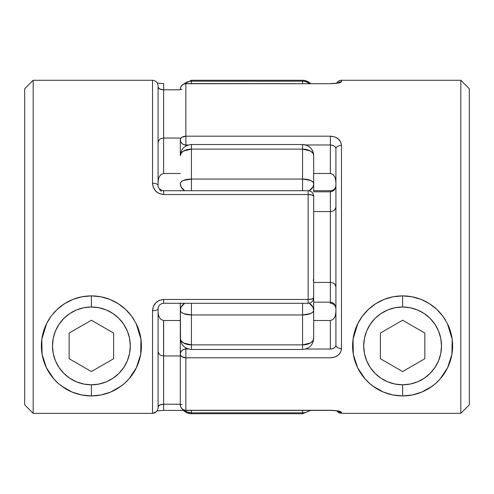 <?xml version="1.0" encoding="UTF-8"?>
<svg xmlns="http://www.w3.org/2000/svg" width="494" height="494" viewBox="0 0 494 494"><rect width="100%" height="100%" fill="white"/><g stroke="black" fill="none" stroke-linecap="round" stroke-linejoin="round"><path stroke-width="0.74" d="M302.575 80.275A11.115 11.115 0 0 1 310.504 83.597A11.115 11.115 0 0 0 302.575 80.275L191.425 80.275L302.575 80.275L302.575 81.17L302.575 80.275M313.69 162.298L313.69 155.641A11.115 6.527 180 0 0 302.575 149.12L191.425 149.12L191.425 179.056L302.575 179.056L302.575 144.526L191.425 144.526L302.575 144.526C309.324 145.187 313.029 148.892 313.69 155.641L313.474 153.665M313.69 297.24L313.69 338.359C313.029 345.108 309.324 348.813 302.575 349.474L302.575 314.944L191.425 314.944L191.425 344.88L302.575 344.88L191.425 344.88L191.425 349.474L191.425 344.88L183.564 342.972L181.156 340.854L180.526 339.631L180.31 302.946M191.425 413.725A11.115 11.115 0 0 1 182.552 409.304A11.115 11.115 0 0 0 191.425 413.725L191.425 412.83L191.425 413.725L302.575 413.725L302.575 412.83L191.425 412.83A11.115 11.053 180 0 1 184.145 410.125L187.17 411.984L191.425 412.83L302.575 412.83L302.575 413.725L310.504 410.403M185.868 82.652L184.145 83.875A11.115 11.053 0 0 1 191.425 81.17L189.258 81.387L185.868 82.652L189.258 81.387L191.425 81.17L191.425 80.275L191.425 81.17L302.575 81.17A11.115 11.053 0 0 1 309.522 83.597L306.83 82.016L303.662 81.226M182.249 181.026L183.564 180.384L191.425 179.056L191.425 149.12L302.575 149.12L302.575 179.056L310.436 180.384L302.575 179.056L302.575 190.727L302.575 179.056A11.115 4.532 0 0 1 313.69 183.583L313.69 155.641L313.69 183.583A11.115 8.997 180 0 1 309.176 190.826L312.844 187.028L313.474 185.343L313.69 183.583L312.844 181.854L310.436 180.384L311.751 181.026M180.31 191.054L180.31 190.727M180.31 331.702L180.31 346.844M185.497 411.119L184.145 410.125M303.662 412.774L304.742 412.614L302.575 412.83L302.575 410.403L302.575 412.83A11.115 11.053 180 0 0 309.522 410.403L308.509 411.119M306.83 411.984L304.742 412.614L306.83 411.984M191.425 410.403L191.425 412.83L191.425 410.403M308.133 411.348L309.522 410.403M182.249 312.974L183.564 313.616L191.425 314.944L183.564 313.616L181.156 312.146L180.31 310.417L180.31 338.359A11.115 6.527 0 0 0 191.425 344.88L191.425 314.944A11.115 4.532 180 0 1 180.31 310.417A11.115 8.997 -0 0 1 184.663 303.273L181.156 306.972L180.31 310.417L180.31 303.273M311.751 312.974L310.436 313.616L302.575 314.944L302.575 349.474C309.324 348.813 313.029 345.108 313.69 338.359L312.844 340.854L310.436 342.972L302.575 344.88A11.115 6.527 0 0 0 313.69 338.359L313.69 310.417A11.115 4.532 180 0 1 302.575 314.944L302.575 303.273L302.575 314.944L310.436 313.616L312.844 312.146L313.69 310.417L312.844 306.972L309.176 303.174A11.115 8.997 0 0 1 313.69 310.417L313.69 291.546M191.425 314.944L191.425 303.273L191.425 314.944L302.575 314.944M180.526 185.343L180.31 183.583L181.156 187.028L184.663 190.727A11.115 8.997 180 0 1 180.31 183.583A11.115 4.532 -0 0 1 191.425 179.056L191.425 190.727L191.425 179.056L183.564 180.384L181.156 181.854L180.31 183.583M313.69 202.454L313.69 196.285A5.558 5.558 0 0 0 308.133 190.727C311.51 191.054 313.363 192.907 313.69 196.285A5.558 1.748 180 0 0 308.133 194.531L163.638 194.531L159.241 193.599L155.635 191.036L153.319 187.405L152.523 183.262L152.523 80.275L152.523 183.262A5.558 2.124 0 0 1 158.08 185.386L158.08 85.919M302.575 179.056L191.425 179.056M191.425 149.12A11.115 6.527 180 0 0 180.31 155.641L181.156 153.146L183.564 151.028L191.425 149.12L191.425 144.526L191.425 149.12M313.474 154.369L313.69 155.641A11.115 11.115 0 0 0 302.575 144.526L302.575 149.12L310.436 151.028L312.844 153.146L313.474 154.369M184.145 83.875L185.491 82.881M308.503 82.881L309.522 83.597M313.69 191.703L313.69 173.48L330.363 173.48L313.69 173.48M191.425 83.597L191.425 81.17L191.425 83.597M302.575 81.17L302.575 83.597L302.575 81.17L191.425 81.17M431.91 386.432L429.558 388.031L435.214 383.832L440.068 379.04L435.214 383.832M373.303 386.432L375.662 388.031L369.994 383.819L365.115 379.003L357.631 367.777L353.315 354.377L353.031 339.267L357.878 323.508L362.466 316.055L368.487 309.324L375.804 303.668L384.116 299.42L393.205 296.771L402.61 295.881C409.174 295.918 415.349 297.104 421.141 299.438C427.211 301.927 432.423 305.236 436.776 309.361L442.754 316.061L447.354 323.539L452.189 339.279L451.905 354.377L447.601 367.752L440.068 379.04M302.575 349.474L191.425 349.474C184.676 348.813 180.971 345.108 180.31 338.359L180.31 404.845L180.31 354.124L180.736 355.538L181.94 356.736L185.868 357.817L330.363 357.817C337.217 357.248 340.922 354.161 341.478 348.548L341.478 145.452C340.922 139.845 337.217 136.758 330.363 136.183L330.363 144.977L305.7 144.977L330.363 144.977L330.363 136.183L185.868 136.183L185.868 83.714L330.363 83.714C337.217 83.455 340.922 82.788 341.478 81.708L341.478 80.275A5.558 5.558 0 0 0 336.612 83.14A5.558 5.558 0 0 1 341.478 80.275L341.478 81.708L340.681 82.35L334.771 83.517L330.363 83.714L185.868 83.714L185.868 136.183L330.363 136.183L334.759 136.918L338.365 138.968L340.681 141.951L341.478 145.452L341.478 348.548L340.681 352.043L338.371 355.025L334.771 357.076L330.363 357.817L185.868 357.817L185.868 410.286L330.363 410.286L338.365 410.996L340.681 411.644L341.478 412.292L341.478 413.355L460.828 413.355L460.828 80.275L460.828 413.355L469.3 404.864L469.3 88.747L469.3 404.864L460.828 413.355L341.478 413.355L341.478 412.292A5.558 5.508 180 0 1 338.106 411.162A5.558 5.508 -0 0 0 341.478 412.292C340.922 411.212 337.217 410.545 330.363 410.286L185.868 410.286L185.868 347.98L185.868 349.023L183.743 349.412L181.94 350.518L180.736 352.173L180.31 354.124L180.31 343.2M330.363 410.403L185.868 410.403L183.743 409.872L181.94 408.692L180.736 406.926L180.31 404.845A5.558 5.44 0 0 0 185.868 410.286L330.363 410.403C334.889 410.57 337.624 410.872 338.575 411.298L337.921 410.909M368.487 309.324C372.84 305.206 378.046 301.908 384.116 299.42C389.902 297.104 396.065 295.918 402.61 295.881L402.61 306.996A38.903 38.903 0 0 1 441.513 345.899A38.903 38.903 0 0 1 402.61 384.801L402.61 395.916A50.018 50.018 0 0 0 447.354 323.545L452.189 339.279L451.905 354.377M452.621 346.745A50.018 50.018 0 0 1 402.61 395.916L402.61 384.801A38.903 38.903 0 0 1 363.708 345.899A38.903 38.903 0 0 1 402.61 306.996L395.021 307.743L387.722 309.954L380.998 313.548L375.1 318.389L370.265 324.28L366.671 331.011L364.455 338.304L363.708 345.899L364.455 353.488L366.671 360.781L370.265 367.511L375.1 373.402L380.998 378.243L387.722 381.837L395.021 384.048L402.61 384.801L410.199 384.048L417.498 381.837L424.223 378.243L430.12 373.402L434.955 367.511L438.549 360.781L440.765 353.488L441.513 345.899L440.765 338.304L438.549 331.011L434.955 324.28L430.12 318.389L424.223 313.548L417.498 309.954L410.199 307.743L402.61 306.996L402.61 295.881L412.064 296.783L421.141 299.438L429.459 303.699L436.776 309.361M341.478 413.355L339.347 412.928L337.544 411.724L341.478 413.355L339.347 412.928L336.871 410.903M335.92 154.869L335.92 339.131M335.92 284.278L335.92 345.164L335.543 346.59L334.432 347.825L332.635 348.696L330.363 349.023L305.7 349.023L330.363 349.023L330.363 320.52L330.363 349.023C333.79 348.801 335.642 347.517 335.92 345.164A5.558 3.384 0 0 0 341.478 348.548A5.558 3.384 180 0 1 335.92 345.164L335.92 148.836A5.558 3.384 0 0 1 341.478 145.452A5.558 3.384 180 0 0 335.92 148.836C335.642 146.49 333.79 145.199 330.363 144.977L330.363 173.48L330.363 144.977L332.635 145.304L334.426 146.175L335.543 147.403L335.92 148.836M180.31 150.8L180.31 139.876L180.736 141.827L181.94 143.482L183.743 144.588L185.868 144.977L185.868 136.183L185.868 146.02L185.868 144.977L188.3 144.977L185.868 144.977A5.558 5.101 180 0 1 180.31 139.876L180.31 155.641C180.971 148.892 184.676 145.187 191.425 144.526M313.69 320.52L330.363 320.52L313.69 320.52M188.3 349.023L185.868 349.023L185.868 357.817A5.558 3.693 180 0 1 180.31 354.124A5.558 5.101 -0 0 1 185.868 349.023L188.3 349.023M313.69 190.727L330.363 190.727L330.363 191.82L313.69 191.82L330.363 191.82L330.363 211.568L313.69 211.568L330.363 211.568L330.363 302.18L313.69 302.18L330.363 302.18L330.363 303.273L330.363 282.432L313.69 282.432L330.363 282.432L332.975 282.932L334.716 284.044L335.92 286.786L334.716 284.044L332.975 282.932L330.363 282.432L330.363 211.568L332.975 211.068L334.716 209.956L335.92 207.214L334.716 209.956L332.975 211.068L330.363 211.568L330.363 191.82L332.635 191.252L334.426 189.752L335.543 187.689L335.92 185.386C335.636 188.517 333.783 190.295 330.363 190.727L330.363 191.82C333.79 191.351 335.642 189.202 335.92 185.386M330.363 320.52L332.975 319.525L334.716 317.302L332.975 319.525L330.363 320.52M335.222 316.117L335.92 311.813L335.636 314.629L334.716 317.302M185.868 410.403C182.49 410.069 180.637 408.217 180.31 404.845L181.94 404.388M180.736 138.462L180.31 139.876A5.558 3.693 -0 0 1 185.868 136.183L181.94 137.264L180.736 138.462M185.868 83.714A5.558 5.44 180 0 0 180.31 89.155L180.736 87.074L181.94 85.308L183.743 84.128L185.868 83.714M334.716 176.698L332.975 174.475L334.716 176.698L335.636 179.371L335.92 182.187L335.222 177.883M332.975 174.475L330.363 173.48L332.975 174.475M181.94 89.612L180.31 89.155C180.637 85.783 182.49 83.931 185.868 83.597L330.363 83.714M335.92 308.614C335.642 304.792 333.79 302.649 330.363 302.18L332.635 302.748L334.432 304.255L335.543 306.311L335.92 308.614C335.574 305.44 333.722 303.662 330.363 303.273M341.478 81.708A5.558 5.508 180 0 0 338.106 82.838A5.558 5.508 0 0 1 341.478 81.708M369.994 383.819L367.672 381.689M429.823 387.864L432.905 385.697M435.572 383.511L437.943 381.294M440.531 378.509L441.494 377.354M447.743 324.342L447.502 323.842M445.415 320.019L443.729 317.42M443.717 317.401L443.272 316.771M440.833 313.634L437.721 310.275M434.967 307.75L430.953 304.681M427.866 302.723L423.154 300.296M419.937 298.975L418.424 298.444M411.391 296.653L410.619 296.524M394.601 296.524L393.86 296.653M386.802 298.444L385.301 298.969M382.084 300.284L377.385 302.705M374.291 304.668L370.29 307.725M367.524 310.251L364.35 313.678M361.941 316.778L361.515 317.389M361.491 317.42L359.799 320.032M357.724 323.823L357.477 324.342M355.779 363.467L357.02 366.474M358.07 368.66L359.175 370.698M363.726 377.354L364.665 378.478M367.246 381.269L369.265 383.177M120.69 386.432L118.338 388.031L123.994 383.832L128.848 379.04L123.994 383.832M62.083 386.432L64.442 388.031L58.774 383.819L53.895 379.003L46.411 367.777L42.095 354.377L41.811 339.267L46.658 323.508L51.246 316.055L57.267 309.324L64.584 303.668L72.896 299.42L81.985 296.771L91.39 295.881C97.954 295.918 104.129 297.104 109.921 299.438C115.991 301.927 121.203 305.236 125.556 309.361L131.534 316.061L136.134 323.539L140.969 339.279L140.685 354.377L136.381 367.752L135.146 370.123M24.7 88.747L33.172 80.275L33.172 413.355L24.7 404.864L24.7 88.747L24.7 404.864L33.172 413.355L152.523 413.355L156.456 411.718L154.653 412.928L152.523 413.355L152.523 310.738A5.558 2.124 0 0 0 158.08 308.614L158.08 407.785L158.08 308.614A5.558 2.124 180 0 1 152.523 310.738C153.078 304.051 156.783 300.296 163.638 299.469L163.638 303.273L163.638 299.469L308.133 299.469L308.133 303.273L308.133 299.469L312.06 298.956L313.69 297.715C313.363 301.093 311.51 302.946 308.133 303.273C311.51 302.946 313.363 301.093 313.69 297.715L313.69 196.285L312.06 195.044L308.133 194.531L308.133 190.727L163.638 190.727L308.133 190.727L308.133 299.469L308.133 194.531L163.638 194.531L163.638 190.727L163.638 194.531C156.783 193.697 153.078 189.943 152.523 183.262A5.558 2.124 180 0 1 158.08 185.386L158.08 85.839C157.728 82.479 155.876 80.627 152.523 80.275L33.172 80.275L33.172 413.355L152.523 413.355L152.523 310.738L153.319 306.607L155.629 302.97L159.229 300.408L163.638 299.469L308.133 299.469A5.558 1.748 0 0 0 313.69 297.715L313.69 196.285M136.381 367.752L128.848 379.04M100.832 296.777A50.018 50.018 0 0 0 91.39 295.881L91.39 306.996L91.39 295.881A50.018 50.018 0 0 0 57.267 309.324C61.62 305.206 66.826 301.908 72.896 299.42C78.682 297.104 84.845 295.918 91.39 295.881L100.844 296.783L109.921 299.438L118.239 303.699L125.556 309.361A50.018 50.018 0 0 1 131.515 316.037M157.66 409.915L158.08 407.785L157.66 409.915L156.456 411.718L157.654 409.927L156.456 411.718L154.653 412.928M180.31 173.48L163.638 173.48L163.638 138.048L180.31 138.048L163.638 138.048L163.638 89.797L180.31 89.797L163.638 89.797L163.638 83.597L163.638 138.048L161.025 138.542L159.284 139.654L158.08 142.402L159.284 139.654L161.025 138.542L163.638 138.048L163.638 173.48L180.31 173.48M163.545 320.52L163.638 404.203L180.31 404.203L163.638 404.203L163.638 355.952L180.31 355.952L163.638 355.952L163.638 320.52L180.31 320.52L163.638 320.52L161.025 319.525L159.284 317.302L158.364 314.629L158.08 311.813L158.376 314.678M158.08 87.222C158.358 88.692 160.21 89.55 163.638 89.797L159.568 88.92L158.08 87.222M158.376 179.322L158.08 182.187L158.364 179.371L159.284 176.698L161.025 174.475L163.638 173.48M313.69 278.357L313.264 280.413M161.365 191.252L159.574 189.752M163.638 302.18L163.638 303.273L308.133 303.273M163.638 355.952L161.025 355.458L159.284 354.346L158.08 351.598L159.284 354.346L161.025 355.458L163.638 355.952M163.638 404.203L159.574 405.08L158.08 406.778C158.358 405.308 160.21 404.45 163.638 404.203L163.638 410.403L163.638 404.203M58.774 383.819L56.452 381.689M64.177 387.864L60.997 385.616M58.422 383.511L57.143 382.35M53.445 378.478L52.506 377.354M46.257 324.342L46.504 323.823M48.61 319.982L50.271 317.42M50.283 317.401L50.728 316.771M53.13 313.678L56.304 310.251M59.07 307.725L63.071 304.668M66.165 302.705L70.864 300.284M74.081 298.969L75.576 298.444M82.615 296.653L83.381 296.524M99.399 296.524L100.171 296.653M107.198 298.444L108.717 298.975M111.94 300.296L116.646 302.723M119.733 304.681L123.747 307.75M126.501 310.275L129.626 313.647M132.059 316.778L132.485 317.389M132.509 317.42L134.207 320.038M136.282 323.842L136.523 324.342M138.221 363.467L136.992 366.443M135.943 368.635L134.825 370.698M130.274 377.354L129.311 378.509M126.723 381.294L124.735 383.177M402.629 295.881A50.018 50.018 0 0 1 412.039 296.777M421.129 299.432A50.018 50.018 0 0 1 429.44 303.68M436.77 309.361A50.018 50.018 0 0 1 442.754 316.061M447.348 323.527A50.018 50.018 0 0 1 450.442 331.276M373.069 386.259L383.468 392.106L392.854 394.953L402.61 395.916L412.367 394.953L421.753 392.106L432.139 386.265M436.863 382.35L437.98 381.263M452.628 345.899L452.461 341.823M451.998 337.982L451.664 336.136M448.818 326.756L447.965 324.805M445.267 319.772L444.205 318.124M444.199 318.105L443.637 317.284M439.549 312.171L437.462 310.022M432.546 305.829L429.965 304.026M424.247 300.797L421.462 299.568M414.806 297.388L412.385 296.845M402.449 295.881L401.789 295.887M393.02 296.808L390.032 297.487M383.776 299.562L380.942 300.815M375.273 304.014L372.63 305.86M367.777 309.997L365.634 312.214M361.583 317.284L359.959 319.76M357.267 324.786L356.402 326.756M361.021 373.686L363.88 377.546M366.313 380.306L368.363 382.35M402.61 395.916A50.018 50.018 0 0 1 353.031 339.285A50.018 50.018 0 0 0 402.61 395.916M353.037 339.248A50.018 50.018 0 0 1 402.591 295.881M424.84 358.73L402.61 371.562L380.38 358.73L380.38 333.061L402.61 320.229L424.84 333.061L424.84 358.73L402.61 371.562L380.38 358.73L380.38 333.061L402.61 320.229L424.84 333.061L424.84 358.73M141.401 346.745A50.018 50.018 0 0 1 91.39 395.916L91.39 384.801A38.903 38.903 0 0 1 52.488 345.899A38.903 38.903 0 0 1 91.39 306.996L83.801 307.743L76.502 309.954L69.778 313.548L63.88 318.389L59.045 324.28L55.452 331.011L53.235 338.304L52.488 345.899L53.235 353.488L55.452 360.781L59.045 367.511L63.88 373.402L69.778 378.243L76.502 381.837L83.801 384.048L91.39 384.801L98.979 384.048L106.278 381.837L113.003 378.243L118.9 373.402L123.735 367.511L127.329 360.781L129.545 353.488L130.293 345.899L129.545 338.304L127.329 331.011L123.735 324.28L118.9 318.389L113.003 313.548L106.278 309.954L98.979 307.743L91.39 306.996A38.903 38.903 0 0 1 130.293 345.899A38.903 38.903 0 0 1 91.39 384.801L91.39 395.916A50.018 50.018 0 0 0 136.134 323.539A50.018 50.018 0 0 1 139.222 331.276M109.94 299.444A50.018 50.018 0 0 1 118.227 303.687M91.229 295.881L90.569 295.887M81.8 296.808L78.812 297.487M72.556 299.562L69.722 300.815M64.053 304.014L61.41 305.86M56.557 309.997L54.414 312.214M50.363 317.284L48.739 319.76M46.047 324.786L45.182 326.756M49.801 373.686L52.66 377.546M55.093 380.306L56.02 381.263M61.849 386.259L72.248 392.106L81.633 394.953L91.39 395.916L101.147 394.953L110.533 392.106L120.919 386.265M125.643 382.35L126.76 381.263M141.407 345.899L141.241 341.823M140.778 337.976L140.444 336.136M137.598 326.756L136.745 324.805M134.047 319.772L132.985 318.124M132.979 318.105L132.417 317.284M128.329 312.171L126.242 310.022M121.326 305.829L118.745 304.026M113.027 300.797L110.242 299.568M103.586 297.388L101.165 296.845M91.39 395.916A50.018 50.018 0 0 1 41.811 339.285A50.018 50.018 0 0 0 91.39 395.916M41.817 339.242A50.018 50.018 0 0 1 51.246 316.055M91.39 371.562L69.16 358.73L69.16 333.061L91.39 320.229L113.62 333.061L113.62 358.73L91.39 371.562L69.16 358.73L69.16 333.061L91.39 320.229L113.62 333.061L113.62 358.73L91.39 371.562M191.425 80.275L182.552 84.696M341.478 80.275L460.828 80.275L469.3 88.747M337.921 83.091L338.575 82.702C337.63 83.134 334.895 83.43 330.363 83.597M157.388 83.14L163.638 83.597M163.638 190.727C164.169 191.518 157.66 189.406 158.08 185.386M158.08 308.614C158.426 305.44 160.278 303.662 163.638 303.273M157.129 410.903L163.638 410.403L183.496 410.403"/></g></svg>
